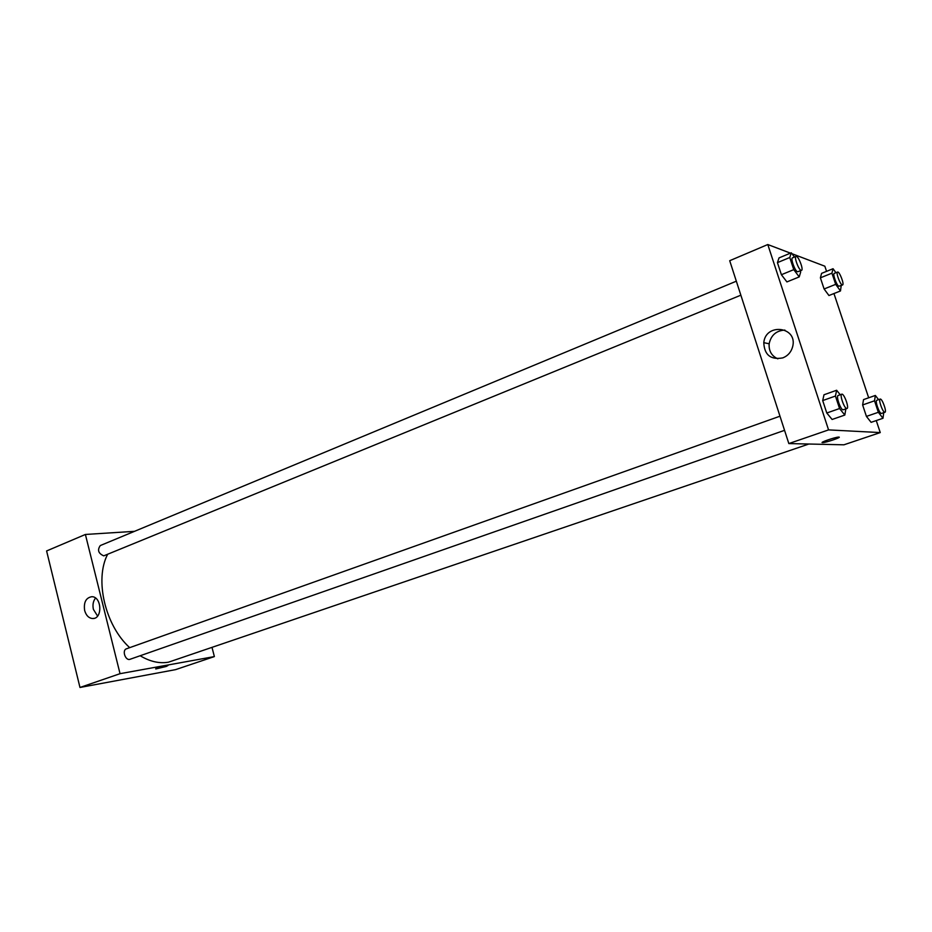 <?xml version="1.0" encoding="UTF-8"?>
<svg xmlns="http://www.w3.org/2000/svg" width="932" height="932" viewBox="0 0 932 932"><rect width="100%" height="100%" fill="white"/><g stroke="black" fill="none" stroke-linecap="round" stroke-linejoin="round"><path stroke-width="1.4" d="M212.077 647.682L214.372 656.582L175.565 669.642L79.977 687.466L46.6 550.952L85.394 534.467L134.534 531.333M84.637 610.483C83.554 602.305 85.954 597.715 91.849 596.701C101.891 596.55 102.718 619.163 92.641 618.533C88.785 618.184 86.117 615.504 84.637 610.483M214.372 656.582L120.042 673.685L79.977 687.466M120.042 673.685L85.394 534.467M95.53 598.064C93.153 601.117 92.443 604.891 93.398 609.388L97.58 616.064M166.269 666.438L155.912 668.943C153.64 668.931 166.35 665.32 168.016 665.495L166.269 666.438M126.973 648.672L126.496 648.788C121.708 650.198 125.482 661.172 130.107 659.262L784.546 430.339M736.327 281.196L100.295 545.558C97.161 550.02 98.314 553.445 103.755 555.845L740.858 295.188M140.173 655.744C149.947 661.592 159.384 663.747 168.471 662.186L808.906 444.016M107.576 554.423C94.435 579.599 105.106 625.465 129.699 647.658M876.255 420.577L880.251 432.576L843.914 444.809L788.833 443.574L729.709 260.704L767.793 244.534L790.441 253.143M868.671 397.789L833.954 293.545M826.556 271.352L824.843 266.202L791.967 253.714M823.993 394.772L822.7 400.574L826.789 413.004L832.113 419.47L826.789 413.004L822.7 400.574L823.993 394.772L836.633 390.252L840.221 394.749M779.024 257.908L777.428 262.638L781.4 274.719L786.911 281.918L781.4 274.719L777.428 262.638L779.024 257.908L791.28 252.793L794.448 257.046M821.581 273.367L820.393 277.829L824.098 288.978L828.944 295.526L824.098 288.978L820.393 277.829L821.581 273.367L833.057 268.719L835.934 272.715M880.251 432.576L828.56 429.897L767.793 244.534M871.105 422.336L866.422 416.406L871.105 422.336L882.988 418.282L878.352 412.293L874.519 400.807L875.358 395.448L878.573 399.653M862.624 404.954L866.422 416.406L862.624 404.954L863.545 399.595L862.624 404.954L874.519 400.807M782.857 357.876C770.741 360.09 764.391 355.022 763.786 342.685C765.58 322.53 797.885 326.596 792.678 346.588C791.233 352.005 787.959 355.768 782.857 357.876M828.56 429.897L788.833 443.574M838.87 437.085C842.225 437.061 826.206 442.572 822.781 442.618C818.343 442.98 834.921 437.166 838.614 437.085L838.87 437.085M784.907 330.079C776.286 330.592 771.032 335.159 769.156 343.768C768.667 350.91 771.568 355.942 777.847 358.843M822.187 442.514L822.77 442.618C825.74 442.595 839.895 437.923 839.219 437.19M845.86 408.892L844.823 415.055L839.557 408.531L835.433 396.042L836.633 390.252M841.747 394.201L838.113 395.506C835.759 395.914 840.641 409.94 843.087 409.8L846.978 408.496C849.436 408.006 843.973 393.048 841.747 394.201C839.417 394.609 844.31 408.647 846.745 408.519L846.978 408.496M844.823 415.055L832.113 419.47M839.557 408.531L826.789 413.004M835.433 396.042L822.7 400.574M800.273 270.863L800.67 272.062L799.225 276.897L793.761 269.639L789.765 257.512L791.28 252.793M796.021 256.393L792.491 257.861C790.336 258.315 795.019 271.247 797.547 271.795L801.52 270.362C803.885 269.767 798.118 255.147 796.021 256.393C793.878 256.836 798.573 269.791 801.089 270.35L801.52 270.362M799.225 276.897L786.911 281.918M793.761 269.639L781.4 274.719M789.765 257.512L777.428 262.638M883.722 412.678L882.988 418.282M880.169 399.094L876.767 400.282C874.752 400.585 879.295 413.587 881.369 413.447L884.957 412.259C887.054 411.874 882.045 398.092 880.169 399.094C878.165 399.397 882.721 412.41 884.783 412.282L884.957 412.259M875.358 395.448L863.545 399.595M878.352 412.293L866.422 416.406M841.223 285.483L840.478 290.959L835.678 284.353L831.938 273.169L833.057 268.719M837.565 272.062L834.257 273.391C832.393 273.74 836.75 285.809 838.905 286.252L842.563 284.947C844.578 284.493 839.348 271.002 837.565 272.062C835.713 272.412 840.082 284.481 842.213 284.936L842.563 284.947M840.478 290.959L828.944 295.526M835.678 284.353L824.098 288.978M831.938 273.169L820.393 277.829M92.641 618.533L94.202 618.335M126.496 648.788L779.979 416.196M763.786 342.685L769.156 343.768"/></g></svg>
